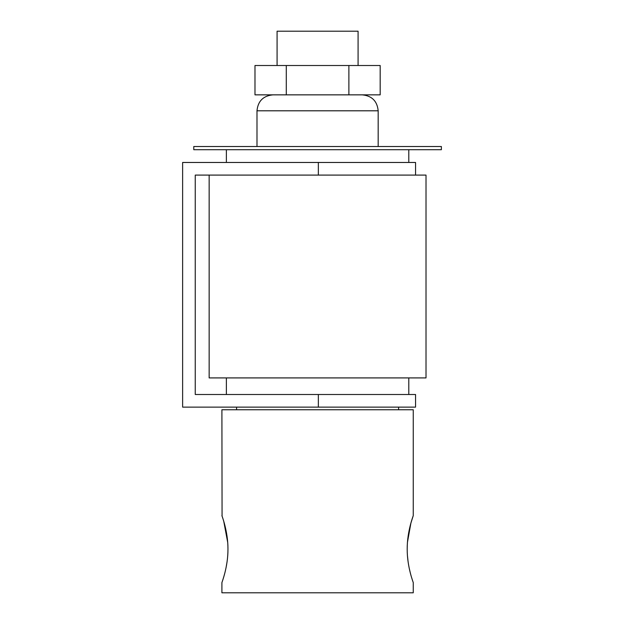 <?xml version="1.0" encoding="UTF-8"?>
<svg xmlns="http://www.w3.org/2000/svg" width="624" height="624" viewBox="0 0 624 624"><rect width="100%" height="100%" fill="white"/><g stroke="black" fill="none" stroke-linecap="round" stroke-linejoin="round"><path stroke-width="0.94" d="M407.441 555.688L408.119 561.982M409.141 567.863L410.264 572.738M412.378 580.016L413.057 582.028M407.199 549.112C407.098 567.169 413.47 582.925 413.252 582.598C413.462 582.925 407.098 567.146 407.199 549.112C407.098 531.055 413.47 515.284 413.252 515.627C413.462 515.291 407.09 531.086 407.199 549.112L407.285 545.345M227.877 552.903L227.698 555.922M227.035 562.006L226.044 567.746M224.866 572.863L223.813 576.701M223.774 576.818L222.776 580.016M227.963 549.112C228.064 567.169 221.692 582.933 221.91 582.598C221.699 582.925 228.072 567.138 227.963 549.112C228.064 531.047 221.692 515.291 221.91 515.627C221.699 515.291 228.064 531.071 227.963 549.112L227.939 547.1M222.066 516.079L221.91 409.75L413.252 409.75L413.252 515.627L410.888 523.138L407.472 542.186M221.91 582.598L221.91 592.8L413.252 592.8L413.252 582.598M222.799 518.271L223.743 521.282M223.751 521.321L227.713 542.451M227.729 542.638L227.893 545.657M277.079 65.512L277.079 31.2L358.082 31.2L358.082 65.512M317.585 146.515L441.379 146.515L441.379 149.705L193.783 149.705L193.783 146.515L317.585 146.515M226.372 377.918L226.372 394.501M408.79 377.918L408.79 394.501M318.349 394.501L415.553 394.501L415.553 407.129L318.349 407.129L318.349 394.501L195.25 394.501L195.25 175.094L426.013 175.094L426.013 377.918L209.149 377.918L209.149 175.094M318.349 407.129L182.621 407.129L182.621 162.466L415.553 162.466L415.553 175.094L415.553 162.466M415.553 407.129L415.553 394.501M348.878 65.512L380.18 65.512L380.18 94.856L348.878 94.856L348.878 65.512L286.283 65.512L286.283 94.856L348.878 94.856M286.283 94.856L254.982 94.856L254.982 65.512L286.283 65.512M362.232 94.856C371.912 95.8 377.231 101.111 378.175 110.799L256.987 110.799L256.987 146.515M318.349 175.094L318.349 162.466M378.175 110.799L378.175 146.515M408.79 149.705L408.79 162.466M398.588 407.129L398.588 409.75M236.574 407.129L236.574 409.75M226.372 149.705L226.372 162.466M256.987 110.799C257.93 101.111 263.25 95.8 272.93 94.856"/></g></svg>
